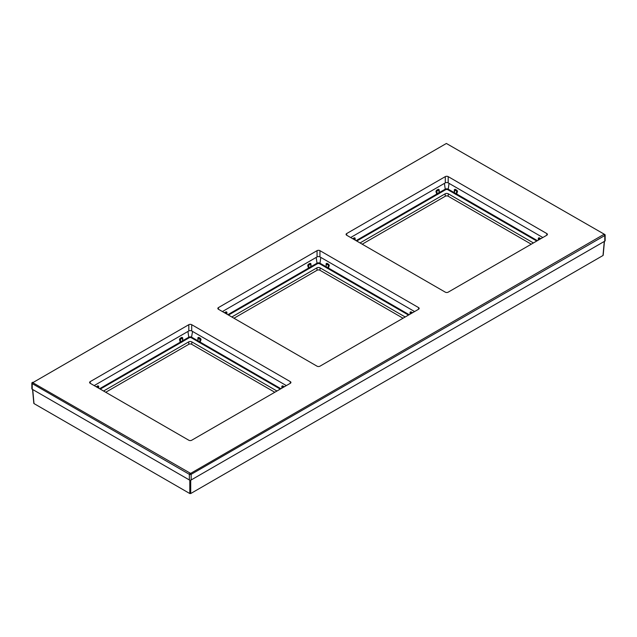 <?xml version="1.0" encoding="UTF-8"?>
<svg xmlns="http://www.w3.org/2000/svg" width="637" height="637" viewBox="0 0 637 637"><rect width="100%" height="100%" fill="white"/><g stroke="black" fill="none" stroke-linecap="round" stroke-linejoin="round"><path stroke-width="0.96" d="M32.726 389.533L34 403.579L34 403.062L34 403.579L189.81 493.54L190.71 493.54L603 255.509L604.274 241.455M103.576 391.022L188.648 341.902A2.293 1.322 180 0 1 191.88 341.902L276.952 391.022M105.734 392.265L188.815 344.298A2.046 1.178 180 0 1 191.705 344.298L274.794 392.265M531.266 244.194L448.185 196.228A2.046 1.178 0 0 0 445.295 196.228L362.206 244.194M533.424 242.944L448.352 193.831A2.293 1.322 0 0 0 445.12 193.831L360.048 242.944M540.781 238.7L539.141 237.752L538.353 238.127L538.273 240.149M538.472 238.533L538.424 240.061M356.736 241.033L437.093 194.635A1.139 0.661 0 0 0 437.428 194.5L439.235 193.457A1.139 0.661 0 0 0 439.466 193.266L445.597 189.73A1.616 0.932 180 0 1 447.883 189.73L454.006 193.266A1.139 0.661 0 0 0 454.237 193.457L456.044 194.5A1.139 0.661 0 0 0 456.379 194.635L457.533 191.466L456.96 190.304L455.152 189.261L454.364 189.635L454.364 192.716L456.594 193.959L457.024 191.323L454.499 189.866L457.533 191.466M539.141 237.752L538.456 238.445L539.714 239.313M540.2 239.034L538.488 238.357M537.397 240.651L456.594 193.959L456.379 194.635L536.744 241.033M447.883 189.73L448.233 189.181L454.364 192.716L454.006 193.266L454.492 190.041M455.152 189.261L454.499 189.866M444.427 183.376L445.239 189.181L439.004 192.732L439.466 193.266L439.108 189.635L438.32 189.261L436.512 190.304L435.939 191.466L436.735 194.086L439.004 192.732L438.989 190.041M356.075 240.651L436.735 194.086L437.093 194.635L436.449 191.323L438.973 189.866L435.939 191.466M355.199 240.149L355.12 238.127L354.331 237.752L352.691 238.7M438.973 189.866L439.235 193.457M355.048 240.061L355 238.533M354.992 238.357L353.272 239.034M233.97 318.229L317.059 270.263A2.046 1.178 180 0 1 319.941 270.263L403.03 318.229M231.812 316.987L316.884 267.866A2.293 1.322 180 0 1 320.116 267.866L405.188 316.987M228.492 315.068L308.857 268.671A1.139 0.661 0 0 0 309.192 268.535L310.999 267.492A1.139 0.661 0 0 0 311.23 267.301L317.361 263.766A1.616 0.932 180 0 1 319.639 263.766L325.77 267.301L326.232 266.768L328.358 267.994L328.788 265.358L326.263 263.901M319.639 263.766L319.997 263.216L326.128 266.752L325.77 267.301A1.139 0.661 0 0 0 326.001 267.492L327.808 268.535A1.139 0.661 0 0 0 328.143 268.671L329.297 265.502L328.724 264.339L326.916 263.296L326.128 263.67L326.128 266.752L326.255 264.084M226.963 314.184L226.883 312.162L226.095 311.788L224.455 312.735M317.361 263.766L317.003 263.216L310.768 266.768L311.23 267.301L310.872 263.67L310.084 263.296L308.276 264.339L307.703 265.502L308.499 268.121L310.768 266.768L310.745 264.084M226.812 314.097L226.764 312.568M226.095 311.788L226.756 312.393L225.036 313.07M412.545 312.735L410.905 311.788L410.117 312.162L410.037 314.184M409.161 314.694L328.358 267.994L328.143 268.671L408.508 315.068M329.297 265.502L326.399 264.236L326.001 267.492M410.236 312.568L410.188 314.097M410.905 311.788L410.244 312.393M227.839 314.694L308.499 268.121L308.857 268.671L308.212 265.358L307.703 265.502M308.276 264.339L309.192 268.535M310.737 263.901L308.571 264.849L308.794 265.279L310.737 263.901L310.999 267.492M98.727 388.22L98.647 386.197L97.859 385.823L96.219 386.77M100.256 389.103L180.621 342.714A1.139 0.661 0 0 0 180.956 342.579L182.763 341.536A1.139 0.661 0 0 0 182.994 341.336L182.636 337.714L181.848 337.331L180.04 338.374L179.467 339.537L180.263 342.157L182.524 340.811L182.508 338.12M98.576 388.132L98.528 386.603M97.859 385.823L98.512 386.428L96.8 387.113M99.603 388.729L180.263 342.157L180.621 342.714L179.976 339.394L179.467 339.537M180.04 338.374L180.956 342.579M182.5 337.936L180.335 338.884L180.558 339.314L182.5 337.936L182.763 341.536M187.955 331.455L188.767 337.252L182.524 340.811L182.994 341.336L189.117 337.801A1.616 0.932 180 0 1 191.403 337.801L197.534 341.336L197.996 340.811L199.93 341.958L199.97 339.314L198.027 337.936M189.117 337.801L188.767 337.252A2.118 1.226 180 0 1 191.761 337.252L197.884 340.787L197.534 341.336A1.139 0.661 0 0 0 197.765 341.536L199.572 342.579A1.139 0.661 0 0 0 199.907 342.714L201.061 339.537L200.488 338.374L198.68 337.331L197.892 337.714L197.884 340.787L198.011 338.12M284.309 386.77L282.669 385.823L281.88 386.197L281.801 388.22M280.925 388.729L200.265 342.157L200.551 339.394L198.386 337.841L197.765 341.536M201.061 339.537L199.97 339.314L200.488 338.374M280.264 389.103L199.907 342.714L200.122 342.029L199.572 342.579M282 386.603L281.952 388.132M282.669 385.823L282.008 386.428M32.766 382.678L32.224 383.609L32.224 389.247A1.274 0.741 180 0 1 31.85 388.721L31.85 383.092A1.274 0.741 0 0 0 32.224 383.609L189.356 474.334A1.274 0.741 0 0 0 191.164 474.334L604.776 235.539A1.274 0.741 0 0 0 605.15 235.013A1.274 0.741 0 0 0 604.776 234.496L446.378 143.46L32.766 382.678L190.622 473.395L604.234 234.185L604.776 234.496M32.224 389.247L189.356 479.964A1.274 0.741 180 0 0 191.164 479.964L604.776 241.168A1.274 0.741 180 0 0 605.15 240.651L605.15 235.013M445.295 176.624L346.679 233.556L346.679 235.228L445.295 292.16A2.046 1.178 180 0 0 448.185 292.16L546.801 235.228A2.046 1.178 180 0 0 547.398 234.392A2.046 1.178 180 0 0 546.801 233.556L448.185 176.624A2.046 1.178 180 0 0 445.295 176.624L445.295 182.875L350.653 237.521M445.295 182.875A2.046 1.178 180 0 1 448.185 182.875L542.828 237.521M418.565 307.591L418.565 309.263A2.046 1.178 0 0 0 419.162 308.427A2.046 1.178 0 0 0 418.565 307.591L319.941 250.66L319.941 256.918L414.591 311.557M222.409 311.557L317.059 256.918A2.046 1.178 0 0 1 319.941 256.918M94.172 385.592L188.815 330.953A2.046 1.178 0 0 1 191.705 330.953L286.347 385.592M290.321 383.299A2.046 1.178 0 0 0 290.926 382.463A2.046 1.178 0 0 0 290.321 381.635L290.321 383.299L191.705 440.239A2.046 1.178 0 0 1 188.815 440.239L90.199 383.299A2.046 1.178 0 0 1 89.602 382.463A2.046 1.178 0 0 1 90.199 381.635L188.815 324.695L188.815 330.953M188.815 324.695A2.046 1.178 0 0 1 191.705 324.695L290.321 381.635M346.679 235.228A2.046 1.178 180 0 1 346.074 234.392A2.046 1.178 180 0 1 346.679 233.556M319.941 250.66A2.046 1.178 0 0 0 317.059 250.66L317.059 256.918M418.565 309.263L319.941 366.195A2.046 1.178 0 0 1 317.059 366.195L218.435 309.263A2.046 1.178 0 0 1 217.838 308.427A2.046 1.178 0 0 1 218.435 307.591L317.059 250.66M32.766 382.256L32.224 382.566A1.274 0.741 0 0 0 31.85 383.092M190.71 480.131L190.71 493.54M189.81 480.131L189.81 493.54M191.88 341.902L191.705 344.298M188.815 344.298L188.648 341.902M448.185 196.228L448.352 193.831M445.12 193.831L445.295 196.228M449.045 183.376L448.233 189.181A2.118 1.226 180 0 0 445.239 189.181L445.597 189.73M538.607 239.958L538.846 238.254M456.044 194.5L456.96 190.304M454.237 193.457L454.866 189.77M438.32 189.261L438.614 189.77M437.428 194.5L436.512 190.304M354.331 237.752L354.626 238.254M354.865 239.958L354.849 238.684L353.758 239.313M320.116 267.866L319.941 270.263M317.059 270.263L316.884 267.866M316.191 257.412L317.003 263.216A2.118 1.226 180 0 1 319.997 263.216L320.809 257.412M226.39 312.289L226.613 312.727L225.522 313.356M226.756 312.393L226.629 313.993M327.808 268.535L328.724 264.339M326.916 263.296L326.622 263.806M411.964 313.07L410.61 312.289M410.371 313.993L410.387 312.727L411.478 313.356M310.084 263.296L310.378 263.806M98.154 386.333L98.377 386.763L97.286 387.392M98.512 386.428L98.393 388.029M181.848 337.331L182.134 337.841M191.403 337.801L192.573 331.455M198.68 337.331L198.386 337.841M283.728 387.113L282.374 386.333M282.135 388.029L282.151 386.763L283.242 387.392M191.705 324.695L191.705 330.953M90.199 381.635L90.199 383.299M546.801 233.556L546.801 235.228M448.185 176.624L448.185 182.875M218.435 307.591L218.435 309.263M189.898 473.395L189.356 474.334L189.356 479.964M190.622 473.395L191.164 474.334L191.164 479.964M604.234 234.599L604.776 235.539L604.776 241.168M604.449 241.359L603.183 255.27M32.551 389.43L33.817 403.34M538.504 238.302L538.432 239.719M454.444 191.235L454.523 189.81M439.028 191.235L438.941 189.738M355.04 239.719L354.952 238.222M226.732 312.337L226.804 313.762M326.279 263.845L326.208 265.271M410.196 313.762L410.268 312.337M310.721 263.845L310.792 265.271M98.496 386.372L98.568 387.798M182.477 337.881L182.556 339.306M197.972 339.306L198.043 337.881M281.96 387.798L282.032 386.372"/></g></svg>
